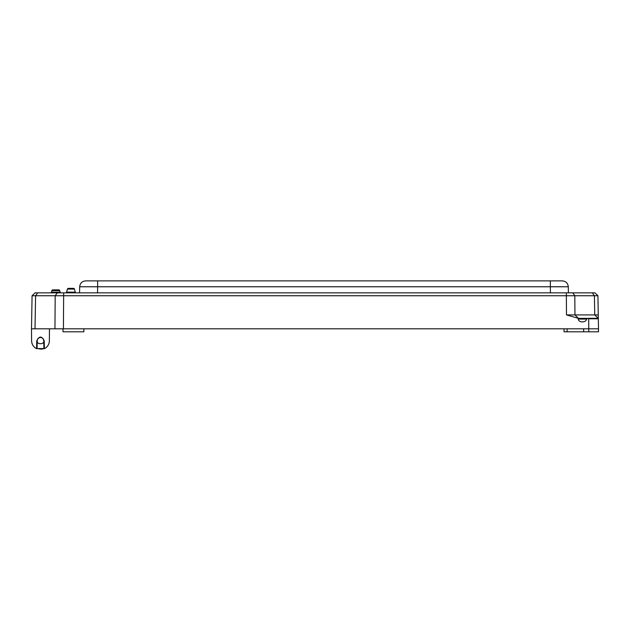 <?xml version="1.0" encoding="UTF-8"?>
<svg xmlns="http://www.w3.org/2000/svg" width="630" height="630" viewBox="0 0 630 630"><rect width="100%" height="100%" fill="white"/><g stroke="black" fill="none" stroke-linecap="round" stroke-linejoin="round"><path stroke-width="0.94" d="M588.026 318.308L586.577 319.079C586.294 320.78 584.939 321.725 582.529 321.906L582.191 321.906C579.781 321.725 578.466 320.78 578.238 319.079L578.379 318.308L574.954 314.913L598.256 314.913L598.319 318.308L588.026 318.308L588.696 318.78L588.766 328.805L598.5 328.805L598.5 331.797L583.656 331.797L583.656 328.805L588.766 328.805L588.766 331.797M598.5 328.805L598.319 318.363M31.602 340.783L31.5 328.805L31.602 340.783A8.883 8.883 0 0 0 36.39 348.587L37.091 348.169L37.209 340.948L36.729 340.956C39.233 335.806 41.737 335.806 44.242 340.956L43.761 340.948L44.242 340.964L44.368 348.642A0.48 0.48 0 0 0 44.58 348.587L36.39 348.587L44.58 348.587A8.883 8.883 0 0 0 49.368 340.783L49.471 328.805M564.039 328.805L564.039 331.797L583.656 331.797M55.322 328.805L63.008 328.805L63.008 331.797L83.861 331.797L83.861 328.805M37.414 339.546L37.209 340.948A3.284 3.284 0 0 1 40.485 337.428A3.284 3.284 0 0 1 43.761 340.948L43.88 348.169L44.58 348.587L43.887 348.398C42.777 349.303 40.509 349.303 37.083 348.398L36.39 348.587A0.48 0.48 0 0 0 36.603 348.642L36.729 340.956M37.091 348.169L36.603 348.642M44.368 348.642L43.88 348.169L44.58 348.587M31.5 328.805L32.075 295.738L35.587 295.738L35.012 328.805L31.5 328.805L583.656 328.805M73.529 288.359L68.355 288.359L73.529 288.359A0.961 0.961 0 0 1 74.458 289.068L67.434 289.068A0.961 0.961 0 0 1 68.355 288.359A0.961 0.961 0 0 0 67.434 289.068L66.607 292.155A0.961 0.961 0 0 1 65.678 292.863M58.787 289.863L52.81 289.863L58.787 289.863A0.961 0.961 0 0 1 59.716 290.58L60.133 292.155L59.716 290.58L51.88 290.58A0.961 0.961 0 0 1 52.81 289.863A0.961 0.961 0 0 0 51.88 290.58L51.463 292.155A0.961 0.961 0 0 1 50.534 292.863M598.027 314.921L597.342 314.929M596.043 314.921L594.751 314.913L594.413 295.738L597.689 295.738M578.245 318.308L566.48 314.913L574.954 314.913L574.812 295.738L594.413 295.738L592.342 292.863L35.004 292.863L32.075 295.738L35.004 292.863M37.209 340.948C36.406 344.61 44.565 344.61 43.761 340.948L43.407 339.216M42.911 338.499L41.47 337.578M40.635 337.428L38.682 337.964M38.02 338.546L37.532 339.286M598.256 314.913L597.925 295.738L594.996 292.863L592.342 292.863M37.658 292.863L35.587 295.738L574.812 295.738L572.741 292.863M76.206 292.863A0.961 0.961 0 0 1 75.277 292.155L74.458 289.068M61.063 292.863A0.961 0.961 0 0 1 60.133 292.155L51.463 292.155M568.402 292.863L568.299 286.768L550.329 286.768L561.125 286.721M97.54 292.863L97.642 286.768L79.671 286.768C80.081 283.185 82.073 281.224 85.664 280.878L97.642 280.878L97.642 286.768L550.329 286.768L550.329 280.878L550.935 280.878M79.569 292.863L79.671 286.768M559.999 280.878L562.306 280.878C565.898 281.224 567.89 283.185 568.299 286.768C567.89 283.185 565.898 281.224 562.306 280.878L90.578 280.878M557.4 280.878L558.802 280.878M87.972 280.878L89.176 280.878M578.387 318.363L586.963 318.363M598.327 318.78L588.696 318.78M578.238 319.079L586.577 319.079M567.118 331.797L567.118 328.805M598.177 318.308L594.751 314.913M566.48 314.913L566.338 292.863M63.417 328.805L63.662 292.863M54.952 328.805L55.188 295.738L57.259 292.863M66.607 292.155L75.277 292.155M550.431 292.863L550.329 286.768M562.306 280.878C565.898 281.224 567.89 283.185 568.299 286.768M597.925 295.738L594.996 292.863L597.925 295.738"/></g></svg>
